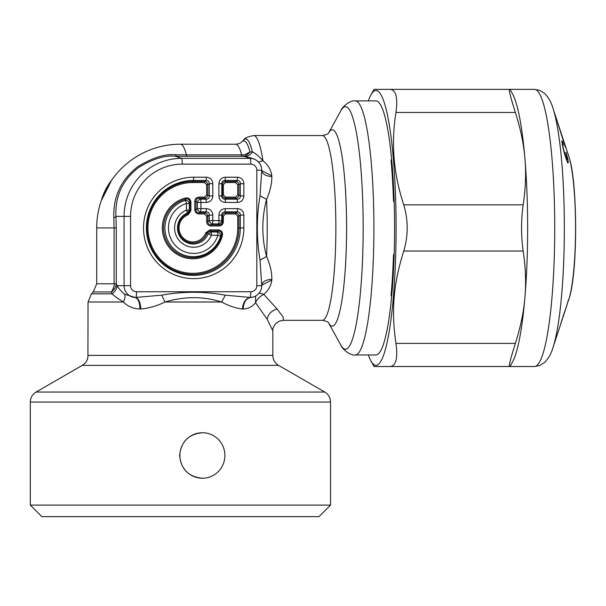 <?xml version="1.0" encoding="UTF-8"?>
<svg xmlns="http://www.w3.org/2000/svg" width="606" height="606" viewBox="0 0 606 606"><rect width="100%" height="100%" fill="white"/><g stroke="black" fill="none" stroke-linecap="round" stroke-linejoin="round"><path stroke-width="0.91" d="M368.319 100.907A137.426 20.104 90 0 1 370.842 95.104A137.426 20.104 90 0 1 391.817 143.145A137.426 20.104 90 0 1 393.635 293.819A137.426 20.104 90 0 1 370.842 360.775A137.426 20.104 90 0 1 368.319 354.964M391.756 160.545A127.093 18.597 90 0 1 394.158 200.745L394.203 202.533L393.476 200.76A127.033 18.589 -90 0 0 391.075 160.582A3.462 1.818 174.8 0 0 391.756 160.545L391.605 159.052A127.033 18.589 90 0 0 384.901 116.458A127.033 18.589 90 0 0 375.993 100.907L355.321 100.907A127.033 18.589 90 0 1 364.229 116.458A127.033 18.589 90 0 1 373.326 259.368A127.033 18.589 90 0 1 355.321 354.964C349.745 355.881 341.792 348.48 340.875 345.147A121.253 17.741 90 0 0 361.903 272.859A121.253 17.741 90 0 0 353.927 121.526A121.253 17.741 90 0 0 340.875 110.731L328.657 132.873A98.157 14.362 90 0 1 339.118 141.796A98.157 14.362 90 0 1 345.594 263.958A98.157 14.362 90 0 1 328.657 323.006L340.875 345.147M394.203 202.533A127.033 18.589 90 0 1 394.203 253.338L394.158 255.134A127.093 18.597 90 0 1 391.756 295.327L391.605 296.826A127.033 18.589 90 0 1 375.993 354.964L355.321 354.964M370.842 360.775L374.008 366.516L510.002 366.516L512.562 361.888A138.577 20.278 90 0 0 524.925 297.228L525.144 294.395C526.137 280.911 525.478 266.451 523.167 251.035C521.031 235.636 521.031 220.236 523.167 204.843C525.629 188.421 526.22 173.028 524.925 158.681L524.925 158.62C523.789 144.273 520.599 128.881 515.365 112.458C510.669 97.611 508.722 89.908 509.51 89.362L390.112 89.362C396.013 89.908 397.968 97.611 395.968 112.458C390.961 143.251 393.567 174.051 403.77 204.843C408.323 220.236 408.323 235.636 403.77 251.035L523.167 251.035M403.77 251.035C398.854 266.451 395.748 280.911 394.468 294.395C392.855 309.636 393.355 325.983 395.968 343.42C397.968 358.267 396.013 365.963 390.112 366.516M390.112 89.362L374.008 89.362L370.842 95.104M395.968 343.42L515.365 343.42C520.607 326.99 523.789 311.59 524.925 297.228A138.577 20.278 -90 0 0 525.16 294.372A138.577 20.278 -90 0 0 524.925 158.681M515.365 343.42C510.669 358.267 508.722 365.963 509.51 366.516M524.925 158.62A138.577 20.278 -90 0 0 512.562 93.983L510.01 89.362M562.088 136.858L559.603 129.017M559.83 129.305L562.201 136.698M562.209 136.729L565.39 147.243M568.739 156.196L569.663 159.317C577.306 183.86 578.222 272.708 568.739 299.682A78.522 11.491 -90 0 0 575.548 231.136A78.522 11.491 -90 0 0 569.579 159.03A78.522 11.491 -90 0 0 568.739 156.196L562.376 136.858M562.27 136.577L557.649 122.76M565.315 147.084L557.611 122.647M563.557 314.643L563.254 315.567M566.155 307.325L563.701 314.643M566.224 307.325L566.421 306.734L566.224 307.325M567.178 303.795L568.739 299.682M566.822 305.272L566.36 306.734M567.383 303.795L552.967 347.609C551.339 353.465 548.559 358.404 544.627 362.433L539.666 365.532L534.447 366.516A138.577 20.278 90 0 0 554.096 262.224A138.577 20.278 90 0 0 544.165 106.323A138.577 20.278 90 0 0 534.447 89.362L509.752 89.362M568.261 300.076L568.019 300.765M560.808 323.627L566.254 307.242M561.671 320.688L562.224 319.453M561.891 319.953L561.838 320.619M561.989 319.953L563.375 315.567M566.436 159.628L567.958 159.628L565.966 152.151M565.966 152.356L567.292 158.704L567.284 159.529L566.004 158.31M561.83 140.865L564.034 152.159L566.36 159.393L567.284 159.529M566.231 159.007L566.83 159.007M565.572 156.984L566.087 156.984L566.549 158.31M564.08 152.311L564.557 152.311L566.087 156.984M563.633 150.765L564.557 152.311M563.353 149.682L564.072 150.765M563.088 148.629L563.762 149.682M562.679 146.849L563.497 148.629M562.338 145.198L562.815 145.198L563.095 146.849M562.216 144.561L562.891 144.402L563.247 145.016M562.815 145.198L562.792 144.561M562.186 144.402L562.83 144.402M562.141 144.16L563.216 144.16L563.216 144.955M563.216 144.16L562.444 141.668L561.792 141.668M561.792 141.046L562.444 141.668M566.36 159.393L567.458 162.317L567.814 162.931L568.276 162.734L567.814 162.931M567.686 162.734L568.276 162.734L567.958 159.628M176.157 154.772L186.398 154.848A11.552 1.689 -90 0 0 187.14 156.303A42.056 2.174 0.4 0 1 175.475 156.219C165.082 155.075 152.773 158.848 138.562 167.536C122.518 180.027 114.981 196.314 115.951 216.387L130.57 216.387L130.57 285.676L124.063 285.676L124.063 216.387A58.024 57.403 90 0 1 181.467 158.363L175.475 156.219L176.157 154.772C165.362 153.621 152.568 157.59 137.767 166.695C121.033 179.755 113.049 196.783 113.822 217.789L114.102 227.939L96.702 227.939L96.702 283.782L116.269 283.782L117.094 285.676C116.7 289.001 115.019 291.721 112.042 293.842C114.17 295.948 117.935 298.667 123.336 302.008C127.904 306.492 133.449 308.833 139.986 309.03L140.895 308.999C149.031 308.234 157.068 305.901 165.006 302.008C184.595 296.236 203.442 296.236 221.554 302.008L165.006 302.008L161.719 295.167L135.297 297.501C138.191 298.523 139.751 302.364 139.986 309.03M96.702 283.782L93.316 291.948L111.421 291.948A11.552 10.355 155.9 0 0 116.269 283.782L116.269 227.939L114.102 227.939L114.102 283.782C114.572 285.312 113.678 288.039 111.421 291.948L112.042 293.842L91.423 293.842L88.044 302.008L87.915 357.07C87.302 360.699 85.416 363.471 82.264 365.38L36.072 392.052L324.778 392.052C327.929 393.961 329.808 396.733 330.429 400.361L330.55 402.051L30.3 402.051L30.421 400.361C31.042 396.733 32.921 393.961 36.072 392.052M116.269 227.939L115.951 216.387A11.552 3.106 -3.2 0 1 113.822 217.789M204.517 197.101L204.631 198.192C206.525 197.957 207.6 196.874 207.85 194.935L207.85 184.724L206.669 184.724L206.669 194.935L204.517 197.101L199.079 197.101L199.192 198.192L200.578 199.185A3.462 2.886 125.7 0 0 197.359 202.442L206.351 202.442L206.017 199.185C208.259 199.207 209.335 198.117 209.237 195.927L212.789 195.927L212.789 183.732L209.237 183.732C209.335 181.535 208.259 180.452 206.017 180.474A3.462 0.508 90 0 0 206.351 177.217L193.693 177.217A3.462 0.508 90 0 1 193.359 180.474L206.017 180.474L204.631 181.467C206.525 181.702 207.6 182.785 207.85 184.724L209.237 183.732L209.237 195.927L207.85 194.935L206.669 194.935M199.079 213.963C196.442 213.736 195.011 212.289 194.784 209.623L195.973 209.623L197.359 208.631A3.462 2.886 54.3 0 0 200.578 211.88L199.192 212.88L199.079 213.963L204.517 213.963L204.631 212.88L199.192 212.88C197.124 212.774 196.049 211.691 195.973 209.623L195.973 201.442C196.049 199.382 197.124 198.291 199.192 198.192L204.631 198.192L206.017 199.185L200.578 199.185A3.462 0.508 90 0 1 200.912 202.442L200.912 208.631L206.351 208.631A3.462 0.508 90 0 1 206.017 211.88C208.259 211.865 209.335 212.948 209.237 215.138L209.237 220.637A3.462 2.886 54.3 0 0 212.456 223.894A3.462 0.508 -90 0 0 212.789 220.637L221.796 220.637A3.462 3.212 -30.4 0 1 218.577 223.894A3.462 0.508 -90 0 0 218.91 220.637L218.91 215.138L221.796 215.138L221.796 220.637L222.387 221.637C222.258 223.697 221.182 224.781 219.167 224.887L219.054 225.977L210.964 225.977C208.32 225.75 206.888 224.303 206.669 221.637L206.669 216.137L207.85 216.137L209.237 215.138L212.789 215.138C212.456 211.138 210.305 208.972 206.351 208.631M210.964 225.977L211.07 224.887L212.456 223.894L218.577 223.894L219.167 224.887L211.07 224.887C209.002 224.781 207.934 223.697 207.85 221.637L207.85 216.137C207.6 214.198 206.525 213.107 204.631 212.88L206.017 211.88L200.578 211.88A3.462 0.508 -90 0 0 200.912 208.631L197.359 208.631L197.359 202.442L195.973 201.442L194.784 201.442C195.011 198.776 196.442 197.329 199.079 197.101M212.789 215.138L212.789 220.637L209.237 220.637L207.85 221.637L206.669 221.637M218.91 215.138C219.251 211.138 221.395 208.972 225.356 208.631L225.023 211.88C222.932 211.865 221.857 212.948 221.796 215.138L222.387 216.137L223.349 216.137L223.349 221.637L222.387 221.637L222.387 216.137C222.584 214.198 223.659 213.107 225.606 212.88L225.493 213.963L235.59 213.963L235.704 212.88C237.597 213.107 238.673 214.198 238.923 216.137L237.741 216.137L235.59 213.963M237.741 184.724L237.741 194.935L238.923 194.935L240.309 195.927L240.309 183.732L238.923 184.724C238.673 182.785 237.597 181.702 235.704 181.467L235.59 182.55L237.741 184.724L238.923 184.724L238.923 194.935C238.673 196.874 237.597 197.957 235.704 198.192L235.59 197.101L225.493 197.101L223.349 194.935L222.387 194.935L221.796 195.927C221.857 198.117 222.932 199.207 225.023 199.185A3.462 0.508 -90 0 1 225.356 202.442L237.423 202.442L237.09 199.185C239.332 199.207 240.408 198.117 240.309 195.927L243.862 195.927L243.862 183.732L240.309 183.732C240.408 181.535 239.332 180.452 237.09 180.474A3.462 0.508 90 0 0 237.423 177.217L225.356 177.217L225.023 180.474C222.932 180.452 221.857 181.535 221.796 183.732L221.796 195.927L218.91 195.927C219.251 199.927 221.402 202.101 225.356 202.442M225.493 182.55L223.349 184.724L222.387 184.724C222.584 182.785 223.659 181.702 225.606 181.467L225.493 182.55L235.59 182.55M218.296 229.901L218.41 230.984C220.849 231.189 221.887 232.53 221.538 235.014L220.607 236.166A28.755 28.444 90 0 1 173.24 248.271A28.755 28.444 90 0 1 185.216 200.389C187.527 200.336 188.905 201.374 189.36 203.51L186.466 203.51A25.497 25.225 90 0 0 175.854 245.968A25.497 25.225 90 0 0 217.857 235.234L211.373 235.234A19.309 19.104 90 0 1 180.187 241.589A19.309 19.104 90 0 1 186.466 210.062L186.466 203.51A3.462 0.485 73.2 0 0 185.216 200.389L185.951 199.041L185.587 197.988A30.83 30.505 90 0 0 190.405 258.671A30.83 30.505 90 0 0 222.47 235.272C222.841 232.075 221.448 230.288 218.296 229.901L209.858 229.901L209.964 230.984L206.941 233.121L211.373 235.234A3.462 0.508 90 0 0 211.04 231.984L208.055 234.007A16.051 15.877 90 0 1 182.126 239.287A16.051 15.877 90 0 1 187.352 213.077L189.36 210.062L186.466 210.062A3.462 0.47 -112.4 0 1 187.352 213.077L187.83 213.797L189.943 210.744L189.943 202.207C189.708 199.707 188.375 198.654 185.951 199.041A29.747 29.429 90 0 0 190.602 257.588A29.747 29.429 90 0 0 221.538 235.014L222.47 235.272M188.087 214.819A13.976 13.824 90 0 0 183.073 237.817A13.976 13.824 90 0 0 205.82 232.749L206.941 233.121A15.059 14.892 90 0 1 182.421 238.582A15.059 14.892 90 0 1 187.83 213.797L188.087 214.819L190.905 210.744L189.943 210.744L189.36 210.062L189.36 203.51L189.943 202.207L190.905 202.207C190.519 199.026 188.746 197.617 185.587 197.988M330.55 505.093L30.3 505.093L41.852 516.638L319.006 516.638L330.55 505.093L330.55 402.051M202.389 478.24A22.755 22.513 90 0 0 224.902 455.485A22.755 22.513 90 0 0 202.389 432.729A22.755 22.513 90 0 0 179.884 455.485A22.755 22.513 90 0 0 202.389 478.24C188.633 476.892 181.042 469.309 179.626 455.485C181.042 441.66 188.633 434.078 202.389 432.729L202.389 432.729M225.493 197.101L225.023 199.185L237.09 199.185L235.704 198.192L225.606 198.192C223.659 197.957 222.584 196.874 222.387 194.935L222.387 184.724L221.796 183.732L218.91 183.732L218.91 195.927M237.423 208.631C241.377 208.972 243.529 211.138 243.862 215.138L240.309 215.138C240.408 212.948 239.332 211.865 237.09 211.88A3.462 0.508 90 0 0 237.423 208.631L225.356 208.631M243.862 215.138L243.862 227.939L240.309 227.939A47.465 46.95 90 0 1 193.359 275.404A47.465 46.95 90 0 1 146.402 227.939A47.465 46.95 90 0 1 193.359 180.474L192.958 181.467L204.631 181.467L204.517 182.55L192.844 182.55L192.958 181.467A46.473 45.965 90 0 0 146.985 227.939A46.473 45.965 90 0 0 192.958 274.404A46.473 45.965 90 0 0 238.923 227.939L238.923 216.137L240.309 215.138L240.309 227.939L237.741 227.939L237.741 216.137M220.607 236.166C220.766 233.969 219.736 232.575 217.524 231.984A3.462 0.508 90 0 1 217.857 235.234L220.607 236.166M117.094 285.676C118.314 287.964 120.783 290.804 124.51 294.198L135.297 297.501A11.832 11.711 90 0 1 124.063 285.676L117.094 285.676M124.51 294.198C125.442 296.137 125.048 298.735 123.336 302.008L88.044 302.008M243.18 309.03C243.559 302.364 245.991 298.523 250.475 297.501L225.334 295.167L221.554 302.008C228.78 305.901 235.734 308.234 242.438 308.999L243.18 309.03C248.195 308.848 252.323 306.742 255.558 302.705C257.149 299.031 259.891 296.258 263.777 294.395A11.552 6.007 46.8 0 0 258.883 293.41M225.334 295.167C204.366 291.319 183.156 291.319 161.719 295.167M235.666 144.213A83.726 12.249 90 0 1 241.544 154.462A83.726 12.249 90 0 1 241.642 154.848L186.398 154.848A83.726 12.249 90 0 0 186.3 154.462A83.726 12.249 90 0 0 180.429 144.213L235.666 144.213C238.544 143.986 240.605 143.183 241.862 141.789A87.105 12.749 90 0 1 249.854 151.492A87.105 12.749 90 0 1 249.96 151.901A11.552 9.757 -84.9 0 1 242.377 156.303A11.552 1.689 90 0 1 241.642 154.848C243.12 155.363 245.892 154.386 249.96 151.901L252.407 151.954C250.429 154.833 247.915 156.356 244.862 156.515L251.354 158.06M130.57 285.676A6.068 6.007 90 0 0 136.57 291.744A5.772 0.848 -90 0 1 135.805 297.501C138.653 298.553 140.35 302.386 140.895 308.999M261.739 170.695L271.799 175.778L271.859 176.611C265.36 176.02 261.981 173.884 261.731 170.195L260.035 195.783C256.459 217.221 256.459 238.658 260.035 260.095L261.739 285.676C261.489 290.941 258.959 294.63 254.156 296.743A11.832 11.711 90 0 1 250.475 297.501L253.49 297.001M255.611 296.069L255.558 302.705L267.11 319.15L272.814 330.755L272.814 355.381L88.044 355.381M136.57 291.744L250.808 291.744A5.772 0.848 -90 0 1 250.036 297.501C245.597 298.553 243.067 302.386 242.438 308.999M258.406 161.938L262.989 160.832C258.913 156.151 255.384 153.189 252.407 151.954A88.999 13.021 90 0 0 251.869 149.833A88.999 13.021 90 0 0 243.695 139.91C244.279 138.213 247.612 136.759 253.702 135.555A92.385 13.521 90 0 1 260.179 146.864A92.385 13.521 90 0 1 262.989 160.832C268.057 164.809 270.988 169.794 271.799 175.778M260.035 195.783L266.557 199.351C261.587 218.41 261.587 237.469 266.557 256.52C270.049 264.178 271.814 271.761 271.859 279.26L271.799 280.093L261.739 285.184M260.035 260.095L266.557 256.52A92.385 13.521 90 0 0 266.557 199.351C270.049 191.693 271.814 184.11 271.859 176.611M261.731 285.676C261.981 281.987 265.36 279.851 271.859 279.26M267.11 319.15C268.322 313.923 271.67 310.545 277.131 309.015L263.777 294.395C268.375 290.516 271.049 285.752 271.799 280.093M277.131 309.015L283.282 317.256L283.237 320.324L279.101 321.225L275.859 323.483C273.647 326.172 272.632 328.588 272.814 330.755M391.605 296.826L391.075 295.289A127.033 18.589 -90 0 0 393.476 255.118L394.203 253.338M391.075 160.582L391.605 159.052M403.77 204.843L523.167 204.843M395.968 112.458L515.365 112.458M560.883 132.313L552.967 108.262A130.979 19.165 90 0 1 554.369 112.996A130.979 19.165 90 0 1 564.33 233.272A130.979 19.165 90 0 1 552.967 347.609M561.853 142.251L562.694 142.251M567.125 161.567L568.246 161.567M567.049 157.181L567.428 157.181M187.14 156.303L242.377 156.303L244.862 156.515L250.005 158.363A5.772 0.848 90 0 1 250.808 164.128L182.262 164.128A52.26 51.699 90 0 0 130.57 216.387M111.481 180.436A58.024 57.403 90 0 0 101.346 200.442M194.784 209.623L194.784 201.442M204.517 213.963L206.669 216.137M223.349 216.137L225.493 213.963M225.606 212.88L235.704 212.88L237.09 211.88L225.023 211.88L225.606 212.88M192.844 182.55A45.382 44.897 90 0 0 147.947 227.939A45.382 44.897 90 0 0 192.844 273.321A45.382 44.897 90 0 0 237.741 227.939M235.704 181.467L225.606 181.467L225.023 180.474L237.09 180.474L235.704 181.467M190.905 210.744L190.905 202.207M218.41 230.984L209.964 230.984L211.04 231.984L217.524 231.984L218.41 230.984M223.349 221.637C223.122 224.303 221.69 225.75 219.054 225.977M237.741 194.935L235.59 197.101M223.349 184.724L223.349 194.935M204.517 182.55L206.669 184.724M209.858 229.901L205.82 232.749M272.814 355.381L272.935 357.07C273.548 360.699 275.435 363.471 278.586 365.38L82.264 365.38M261.709 169.725A11.832 11.711 90 0 0 250.005 158.363L181.467 158.363A5.772 0.848 90 0 1 182.262 164.128M225.356 177.217C221.395 177.558 219.251 179.732 218.91 183.732M243.862 183.732C243.529 179.732 241.377 177.558 237.423 177.217M237.423 202.442C241.377 202.101 243.529 199.927 243.862 195.927M212.789 183.732C212.456 179.732 210.305 177.558 206.351 177.217M206.351 202.442C210.305 202.101 212.456 199.927 212.789 195.927M193.693 177.217A50.722 50.177 90 0 0 143.516 227.939A50.722 50.177 90 0 0 193.693 278.654A50.722 50.177 90 0 0 243.862 227.939M250.808 291.744A6.068 6.007 90 0 0 256.815 285.676L256.815 170.195A6.068 6.007 90 0 0 250.808 164.128M261.739 284.161L261.739 285.676L256.815 285.676M261.731 170.195L256.815 170.195M253.702 135.555L322.339 135.555A92.385 13.521 90 0 1 328.823 146.864A92.385 13.521 90 0 1 335.436 250.793A92.385 13.521 90 0 1 322.339 320.324C326.581 321.218 328.694 322.134 328.687 323.051M391.756 295.327L391.075 295.289M393.476 255.118A3.462 0.735 -178.2 0 1 394.158 255.134M394.158 200.745L393.476 200.76M507.366 366.516L534.447 366.516M507.366 89.362L509.51 89.362M552.967 108.262C551.339 102.414 548.559 97.475 544.627 93.438L539.666 90.339L534.447 89.362M566.413 159.552L567.216 159.552M562.186 144.395L562.868 144.395M180.429 144.213A83.726 83.726 0 0 0 96.702 227.939M93.316 291.948L91.423 293.842M101.225 200.798L111.587 180.277M30.3 402.051L30.3 505.093M278.586 365.38L324.778 392.052M241.862 141.789L243.695 139.91M254.156 296.743L253.437 297.016M261.739 171.718L261.739 170.195C261.489 164.93 258.959 161.241 254.156 159.128L251.293 158.037M283.237 320.324L322.339 320.324M322.339 135.555C326.581 134.653 328.694 133.744 328.687 132.82M355.321 100.907C349.745 99.998 341.792 107.398 340.875 110.731"/></g></svg>
